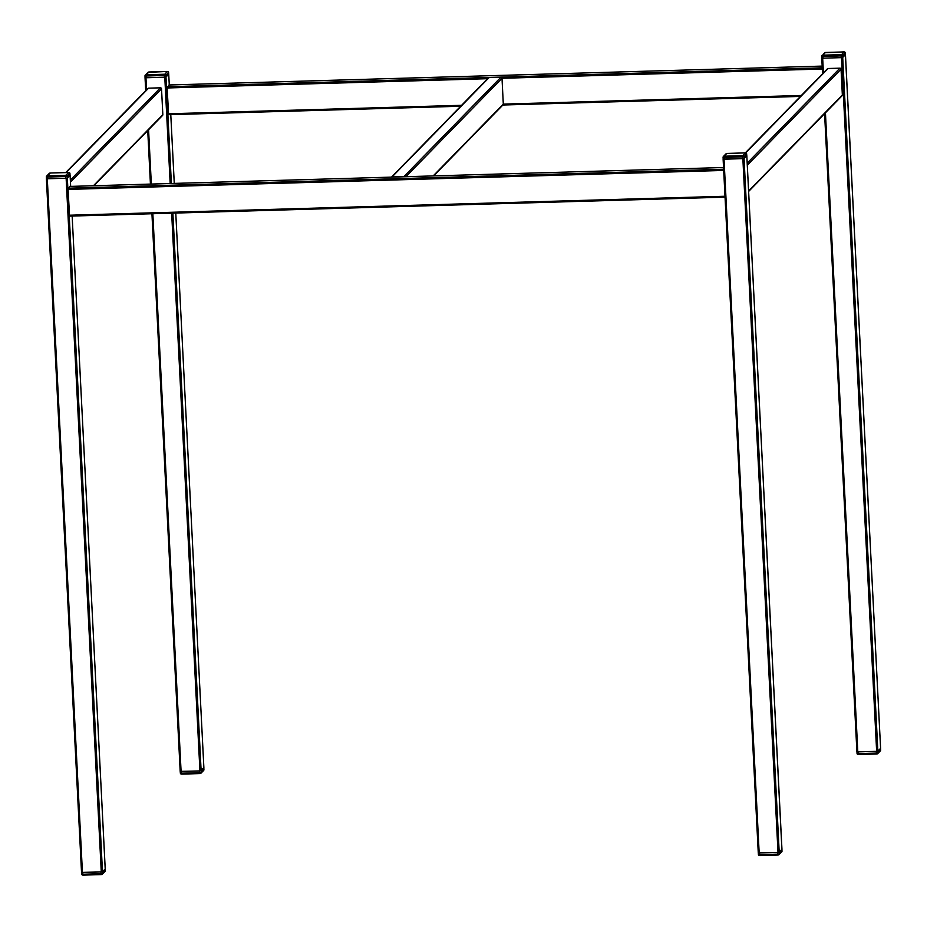 <?xml version="1.0" encoding="UTF-8"?>
<svg xmlns="http://www.w3.org/2000/svg" width="927" height="927" viewBox="0 0 927 927"><rect width="100%" height="100%" fill="white"/><g stroke="black" fill="none" stroke-linecap="round" stroke-linejoin="round"><path stroke-width="1.39" d="M404.404 176.744A1.054 1.031 -135.7 0 0 403.882 176.617L392.017 176.964A1.054 1.031 -135.7 0 0 391.495 177.115L488.332 77.914A1.054 1.031 -135.7 0 1 489.039 77.613L500.904 77.265A1.054 1.031 -135.7 0 1 502.005 78.285L503.303 104.102A1.054 1.031 -135.7 0 1 503.025 104.878L433.662 175.898M105.214 868.9L102.468 871.762L101.275 871.948L81.53 872.388L46.373 176.918M70.035 175.168L67.335 178.042L66.13 178.227L46.396 178.679L81.53 872.388M203.882 767.904L175.771 213.059L203.882 767.904L199.931 770.928L180.186 771.368L151.947 213.743M168.691 74.148L165.979 77.022L164.786 77.219L145.945 77.764L145.041 77.659L145.018 75.898M845.412 54.566L880.592 748.356L877.857 751.16L876.652 751.345L856.907 751.785L824.601 113.662M880.592 748.356L845.459 54.635L842.713 57.451L841.507 57.636L822.678 58.181L821.774 58.077L821.739 56.257A1.054 1.031 44.3 0 1 822.736 55.18L841.577 54.635L844.219 51.924L825.378 52.468L822.736 55.18M821.774 58.077L822.562 73.754M781.948 849.317L779.201 852.18L778.008 852.365L758.263 852.805L723.095 157.335M746.768 155.585L744.057 158.471L742.863 158.656L723.118 159.096L758.263 852.805M93.905 185.724L162.549 115.435A1.054 1.031 -135.7 0 0 162.839 114.658L161.53 88.841A1.054 1.031 -135.7 0 0 160.429 87.822L148.575 88.169A1.054 1.031 -135.7 0 0 147.868 88.471L65.759 172.549M748.634 191.449L842.064 95.771A1.054 1.031 -135.7 0 0 842.353 95.006L841.044 69.177A1.054 1.031 -135.7 0 0 839.943 68.169L828.089 68.505A1.054 1.031 -135.7 0 0 827.382 68.818L745.273 152.885L726.733 153.488L724.08 156.2L742.921 155.655L745.296 152.885L746.675 153.928L744.022 156.663L744.114 158.413L746.756 155.701L746.664 153.963A1.054 1.031 44.3 0 0 745.563 152.943M69.896 186.431L723.547 167.52L69.919 186.42L68.065 189.409L69.56 216.13L725.041 197.15L69.56 216.13M168.957 84.994L822.179 66.095L168.981 84.983L167.127 87.972L168.621 114.693L460.684 106.234L168.621 114.693M70.023 175.226L69.942 173.534L67.3 176.246L67.381 177.996L70.023 175.284L69.942 173.534A1.054 1.031 -135.7 0 0 68.841 172.526L50.406 173.001L47.358 175.771L65.794 175.296L68.841 172.526M67.381 177.996L65.782 178.239L65.701 176.501L47.555 177.022L47.648 178.76L65.782 178.239M47.648 178.76L46.443 178.633L46.362 176.848A1.054 1.031 -135.7 0 1 46.651 176.084L49.293 173.372A1.054 1.031 -135.7 0 1 50 173.071M166.037 76.976L168.679 74.264L168.587 72.526L165.945 75.226L166.037 76.976L164.438 77.219L164.346 75.481L146.211 76.002L146.292 77.752L164.438 77.219M146.292 77.752L145.099 77.578M744.114 158.413L742.515 158.656L742.423 156.918L724.288 157.439L724.369 159.189L742.515 158.656M724.369 159.189L723.164 159.05L723.095 157.277A1.054 1.031 44.3 0 1 724.08 156.2M746.756 155.643L746.664 153.894M823.025 58.169L841.16 57.648L841.079 55.898L822.933 56.42L823.025 58.169L821.832 58.007M844.219 51.924A1.054 1.031 44.3 0 1 845.32 52.943L845.401 54.693L845.32 52.943L842.678 55.655L842.759 57.393L845.401 54.693M842.759 57.393L841.16 57.648M100.927 871.959L82.793 872.481L82.874 874.219L101.02 873.697L100.927 871.959M83.036 875.111L82.781 875.076A1.054 1.031 44.3 0 1 81.692 874.115L81.588 872.434L81.669 874.091L82.874 874.219L83.059 875.123L101.194 874.601L101.02 873.697L102.619 873.454A1.054 1.031 44.3 0 1 102.329 874.219L104.971 871.507A1.054 1.031 44.3 0 0 105.261 870.743L105.18 868.981L102.526 871.704L102.619 873.454L105.261 870.743L105.18 868.97M777.649 852.376L759.514 852.898L759.607 854.648L777.741 854.115L777.649 852.376M781.982 851.102L781.913 849.399L779.248 852.122L779.34 853.871L781.982 851.16L781.913 849.387L746.803 155.655M876.305 751.357L858.17 751.878L858.251 753.628L876.397 753.106L876.305 751.357M880.546 748.402L877.904 751.113L877.996 752.851L880.638 750.152L880.557 748.367L880.627 750.082M199.572 770.94L181.437 771.461L181.53 773.211L199.664 772.678L199.572 770.94M203.824 767.985L201.171 770.685L201.263 772.434L203.905 769.723L203.836 767.95L203.905 769.665M392.017 176.964L489.039 77.613M433.187 175.91L503.303 104.102L801.345 95.481M405.887 176.698L502.005 78.285L822.319 69.015M403.882 176.617L500.904 77.265M105.214 868.947L72.144 216.049L105.226 868.923M70.649 186.397L70.081 175.238M102.468 871.762L67.335 178.042M101.275 871.948L66.13 178.227M82.433 872.492L47.3 178.772M174.264 183.395L170.777 114.635L174.276 183.395M169.27 84.971L168.726 74.218L169.282 84.971M201.124 770.743L172.874 213.14M171.379 183.488L165.979 77.022M199.931 770.928L171.669 213.175M170.174 183.523L164.786 77.219M181.089 771.473L152.839 213.72M151.333 184.067L148.575 129.734M146.559 89.815L145.945 77.764M150.441 184.091L147.741 130.603L150.429 184.091M145.041 77.659L145.701 90.695L145.052 77.683M877.857 751.16L842.713 57.451M876.652 751.345L841.507 57.636M857.811 751.89L825.436 112.793M823.419 72.874L822.678 58.181M822.573 73.743L821.786 58.1M779.201 852.18L744.057 158.471M778.008 852.365L742.863 158.656M759.167 852.91L724.022 159.201M66.176 172.538L148.575 88.169M93.43 185.736L162.839 114.658M70.44 182.121L161.53 88.841M70.336 180.081L160.429 87.822M745.667 152.909L828.089 68.505M748.61 190.997L842.353 95.006M747.301 165.18L841.044 69.177M747.197 163.14L839.943 68.169M723.697 170.429L68.065 189.409M723.628 169.235L68.169 188.204M725.007 196.257L69.374 215.226M487.567 78.702L167.127 87.972M822.261 67.81L167.219 86.767M461.576 105.307L168.436 113.789M800.441 96.408L502.886 105.018L800.43 96.42M47.659 175.817L47.555 177.022L46.35 176.883L46.651 176.084A1.054 1.031 -135.7 0 1 47.358 175.771M66.199 175.226A1.054 1.031 -135.7 0 1 67.3 176.246L65.701 176.501L65.794 175.296M69.931 173.476L68.586 172.48M50.452 173.001L49.293 173.372M167.486 71.506A1.054 1.031 44.3 0 1 168.587 72.526L167.219 71.449L149.05 71.993L146.014 74.763L164.844 74.218L167.242 71.46M164.844 74.218A1.054 1.031 44.3 0 1 165.945 75.226L164.346 75.481L164.45 74.276M146.304 74.797L146.211 76.002L145.018 75.84A1.054 1.031 44.3 0 1 146.014 74.763M145.087 77.613L145.307 75.064L147.949 72.364A1.054 1.031 44.3 0 1 148.656 72.051M742.921 155.655A1.054 1.031 44.3 0 1 744.022 156.663L742.423 156.918L742.527 155.713M724.381 156.234L724.288 157.439L723.072 157.3L723.384 156.501L726.026 153.801A1.054 1.031 44.3 0 1 726.733 153.488M727.127 153.43L745.296 152.885M823.037 55.226L822.933 56.42L821.728 56.292L821.82 58.03M841.577 54.635A1.054 1.031 44.3 0 1 842.678 55.655L841.079 55.898L841.171 54.693M821.728 56.292L824.671 52.781A1.054 1.031 44.3 0 1 825.378 52.468M101.622 874.532L102.329 874.219A1.054 1.031 44.3 0 1 101.622 874.532M101.17 874.59L83.059 875.123L81.669 874.091M105.272 870.708L104.971 871.507M759.758 855.54L759.514 855.494A1.054 1.031 44.3 0 1 758.413 854.543L758.332 852.852M781.693 851.936L781.994 851.137A1.054 1.031 44.3 0 1 781.693 851.936L779.051 854.636L777.927 855.018L777.741 854.115L779.34 853.871A1.054 1.031 44.3 0 1 778.344 854.949L759.804 855.54L758.402 854.509L759.607 854.648L759.781 855.551L777.95 855.007M857.058 753.466L856.977 751.843L857.046 753.489L858.251 753.628L858.46 754.52L857.046 753.489M877 753.929L877.707 753.628A1.054 1.031 44.3 0 1 877 753.929M876.548 753.999L858.46 754.52L876.571 754.01L876.397 753.106L877.996 752.851A1.054 1.031 44.3 0 1 877.707 753.628L880.349 750.916A1.054 1.031 44.3 0 0 880.638 750.152L880.349 750.916M858.414 754.52L858.159 754.474A1.054 1.031 44.3 0 1 857.069 753.524M181.704 774.115L200.974 773.199A1.054 1.031 44.3 0 0 201.263 772.434L199.664 772.678L199.85 773.582L181.704 774.115L180.325 773.072L180.255 771.415L180.325 773.072L181.53 773.211L181.437 774.057A1.054 1.031 44.3 0 1 180.336 773.106M203.616 770.499L203.905 769.723A1.054 1.031 44.3 0 1 203.616 770.499L200.974 773.199A1.054 1.031 44.3 0 1 200.267 773.512L199.85 773.582M70.661 186.397L70.093 175.215M180.186 771.368L151.935 213.743M856.907 751.785L824.59 113.673M781.959 849.341L746.814 155.632M50.429 172.99L68.563 172.468M168.598 72.491L168.691 74.241M147.949 72.364L167.219 71.449M727.15 153.418L726.026 153.801M824.671 52.781L843.941 51.877L845.331 52.909M758.402 854.509L758.309 852.852"/></g></svg>
